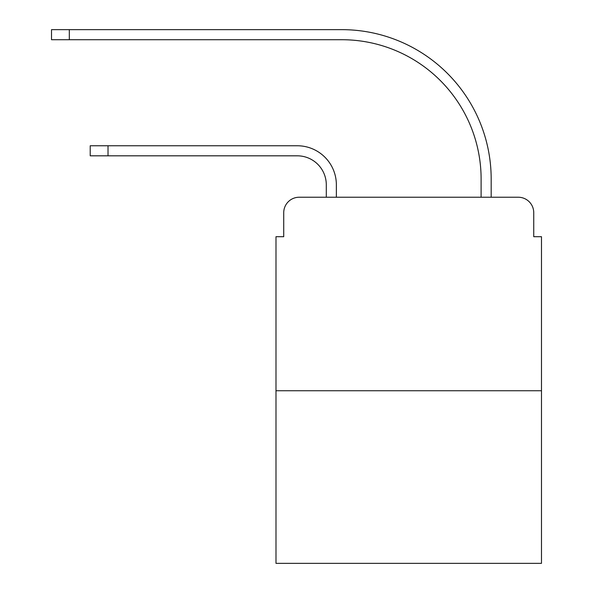 <?xml version="1.0" encoding="UTF-8"?>
<svg xmlns="http://www.w3.org/2000/svg" width="593" height="593" viewBox="0 0 593 593"><rect width="100%" height="100%" fill="white"/><g stroke="black" fill="none" stroke-linecap="round" stroke-linejoin="round"><path stroke-width="0.89" d="M283.728 212.709L283.728 236.703L283.728 212.709A15.477 15.477 0 0 1 299.206 197.232L326.298 197.232L326.298 184.846A29.027 29.027 0 0 0 297.271 155.818A29.027 29.027 0 0 1 326.298 184.846A29.027 29.027 0 0 0 297.271 155.818A29.027 29.027 0 0 1 326.298 184.846A29.027 29.027 0 0 0 297.271 155.818A29.027 29.027 0 0 1 326.298 184.846A29.027 29.027 0 0 0 297.271 155.818A29.027 29.027 0 0 1 326.298 184.846A29.027 29.027 0 0 0 297.271 155.818A29.027 29.027 0 0 1 326.298 184.846A29.027 29.027 0 0 0 297.271 155.818A29.027 29.027 0 0 1 326.298 184.846A29.027 29.027 0 0 0 297.271 155.818A29.027 29.027 0 0 1 326.298 184.846A29.027 29.027 0 0 0 297.271 155.818A29.027 29.027 0 0 1 326.298 184.846A29.027 29.027 0 0 0 297.271 155.818A29.027 29.027 0 0 1 326.298 184.846A29.027 29.027 0 0 0 297.271 155.818A29.027 29.027 0 0 1 326.298 184.846A29.027 29.027 0 0 0 297.271 155.818A29.027 29.027 0 0 1 326.298 184.846A29.027 29.027 0 0 0 297.271 155.818L90.218 155.818L90.218 145.759L108.022 145.759L108.022 155.818M541.483 390.743L275.99 390.743L275.99 563.35L541.483 563.35L541.483 236.703L533.744 236.703L533.744 212.709A15.477 15.477 0 0 0 518.26 197.232L299.206 197.232M275.99 390.743L275.99 236.703L283.728 236.703M108.022 145.759L297.271 145.759A39.086 39.086 0 0 1 336.364 184.846L336.364 197.232L336.364 184.846L336.364 197.232L336.364 184.846L336.364 197.232L336.364 184.846L336.364 197.232L336.364 184.846L336.364 197.232L336.364 184.846L336.364 197.232L336.364 184.846L336.364 197.232L336.364 184.846L336.364 197.232L336.364 184.846L336.364 197.232L336.364 184.846L336.364 197.232L336.364 184.846L336.364 197.232L336.364 184.846L336.364 197.232L348.358 197.232M469.107 197.232L481.108 197.232L481.108 179.042A139.325 139.325 0 0 0 341.783 39.716A139.325 139.325 0 0 1 481.108 179.042A139.325 139.325 0 0 0 341.783 39.716A139.325 139.325 0 0 1 481.108 179.042A139.325 139.325 0 0 0 341.783 39.716A139.325 139.325 0 0 1 481.108 179.042A139.325 139.325 0 0 0 341.783 39.716A139.325 139.325 0 0 1 481.108 179.042A139.325 139.325 0 0 0 341.783 39.716A139.325 139.325 0 0 1 481.108 179.042A139.325 139.325 0 0 0 341.783 39.716A139.325 139.325 0 0 1 481.108 179.042A139.325 139.325 0 0 0 341.783 39.716A139.325 139.325 0 0 1 481.108 179.042A139.325 139.325 0 0 0 341.783 39.716A139.325 139.325 0 0 1 481.108 179.042A139.325 139.325 0 0 0 341.783 39.716A139.325 139.325 0 0 1 481.108 179.042A139.325 139.325 0 0 0 341.783 39.716A139.325 139.325 0 0 1 481.108 179.042A139.325 139.325 0 0 0 341.783 39.716A139.325 139.325 0 0 1 481.108 179.042A139.325 139.325 0 0 0 341.783 39.716L51.517 39.716L51.517 29.65L69.322 29.65L69.322 39.716M69.322 29.65L341.783 29.65A149.392 149.392 0 0 1 491.174 179.042L491.174 197.232L491.174 179.042L491.174 197.232L491.174 179.042L491.174 197.232L491.174 179.042L491.174 197.232L491.174 179.042L491.174 197.232L491.174 179.042L491.174 197.232L491.174 179.042L491.174 197.232L491.174 179.042L491.174 197.232L491.174 179.042L491.174 197.232L491.174 179.042L491.174 197.232L491.174 179.042L491.174 197.232L491.174 179.042L491.174 197.232L518.26 197.232M533.744 236.703L533.744 212.709"/></g></svg>
